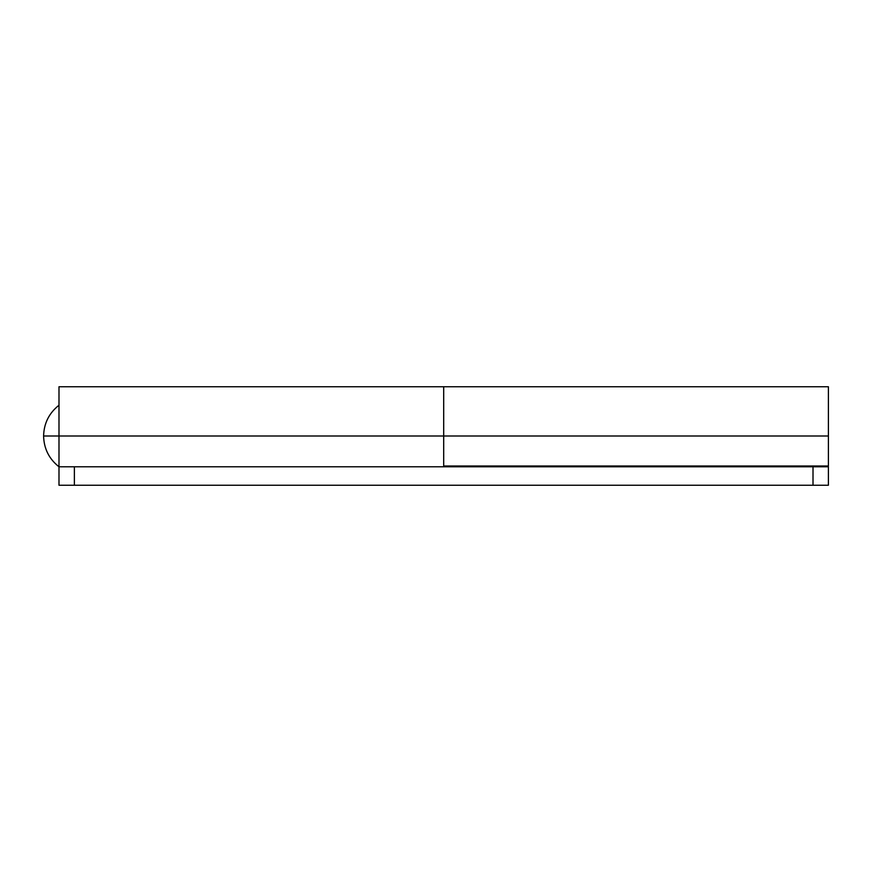 <?xml version="1.0" encoding="UTF-8"?>
<svg xmlns="http://www.w3.org/2000/svg" width="872" height="872" viewBox="0 0 872 872"><rect width="100%" height="100%" fill="white"/><g stroke="black" fill="none" stroke-linecap="round" stroke-linejoin="round"><path stroke-width="1.31" d="M58.991 386.776L58.991 436L443.695 436L443.695 386.776M443.695 386.852L443.695 436L58.991 436L58.991 485.246L828.4 485.246L828.4 466.782L58.991 466.782L58.991 485.246L74.382 485.246L74.382 466.782L813.009 466.782L813.009 485.246L74.382 485.246L74.382 466.782L58.991 466.782C49.05 458.923 43.927 448.666 43.6 436C43.927 423.334 49.05 413.077 58.991 405.218C49.05 413.077 43.927 423.334 43.6 436C43.927 448.666 49.05 458.923 58.991 466.782L58.991 436L43.6 436L58.991 436L58.991 386.754L443.695 386.754L443.695 466.782L443.695 436L828.4 436L828.4 386.797M828.4 386.754L443.695 386.754L443.695 466.008L828.4 466.008L828.4 436L443.695 436L443.695 466.008L828.4 466.008L828.4 387.702M828.4 466.782L828.4 485.246L813.009 485.246L813.009 466.782L828.4 466.782M797.618 466.782L798.61 466.008L797.618 466.782L797.618 466.008"/></g></svg>
